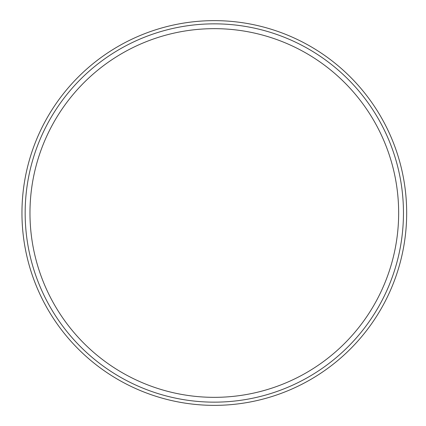 <?xml version="1.0" encoding="UTF-8"?>
<svg xmlns="http://www.w3.org/2000/svg" width="426" height="426" viewBox="0 0 426 426"><rect width="100%" height="100%" fill="white"/><g stroke="black" fill="none" stroke-linecap="round" stroke-linejoin="round"><path stroke-width="0.64" d="M398.656 213A184.341 184.341 0 0 0 122.14 53.356A184.341 184.341 0 0 0 122.14 372.643A184.341 184.341 0 0 0 398.656 213M21.955 213A192.355 192.355 0 0 1 310.49 46.413A192.355 192.355 0 0 1 310.49 379.587A192.355 192.355 0 0 1 21.955 213M25.161 213A189.149 189.149 0 0 1 308.887 49.192A189.149 189.149 0 0 1 308.887 376.808A189.149 189.149 0 0 1 25.161 213"/></g></svg>
